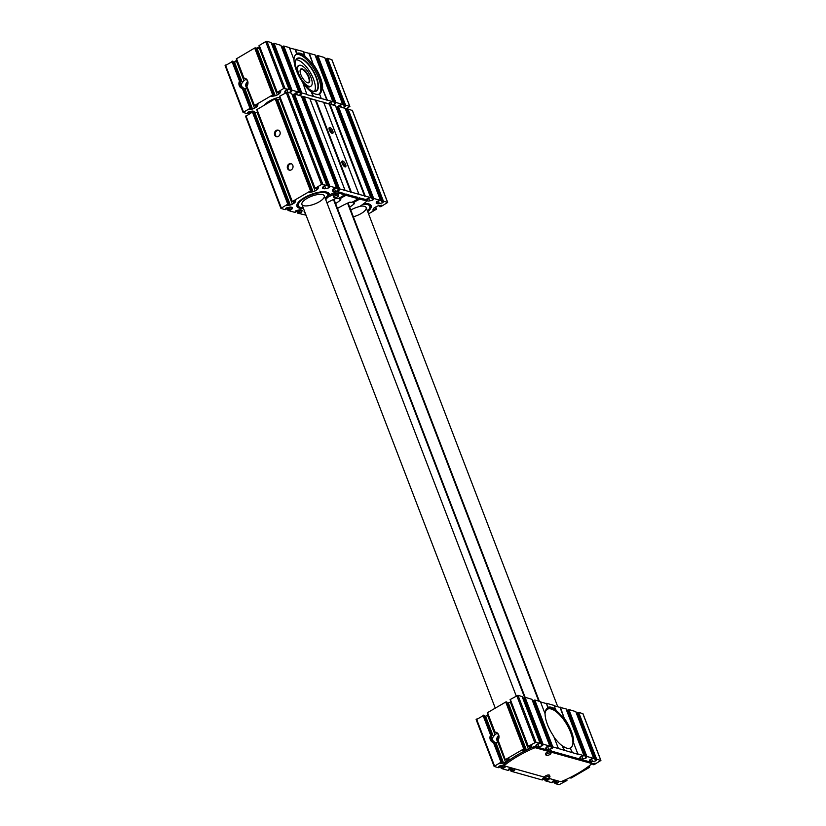 <?xml version="1.0" encoding="UTF-8"?>
<svg xmlns="http://www.w3.org/2000/svg" width="826" height="826" viewBox="0 0 826 826"><rect width="100%" height="100%" fill="white"/><g stroke="black" fill="none" stroke-linecap="round" stroke-linejoin="round"><path stroke-width="1.24" d="M498.171 739.611A2.272 1.931 105.7 0 1 498.842 737.226M247.8 83.23A2.272 1.931 -74.3 0 0 247.129 85.615M504.128 765.113A2.87 1.002 -21 0 0 502.497 765.237L499.482 765.991L498.677 766.549L499.844 766.951L498.408 767.705L494.134 766.445L500.99 762.202L502.063 762.202L499.998 763.709L503.53 763.028A2.87 1.002 -21 0 0 505.584 762.212L507.174 761.283A2.87 1.002 -21 0 0 508.351 760.219L509.002 758.722L505.336 759.786L498.078 740.106A5.266 4.471 105.7 0 0 498.656 734.861A5.266 4.471 105.7 0 0 494.991 732.084L487.536 712.652L505.739 702.028L506.803 702.11M497.841 740.148A4.78 4.058 105.7 0 0 496.023 732.755A4.78 4.058 105.7 0 0 494.96 732.631L494.991 732.084L496.054 732.817A4.78 4.058 105.7 0 1 496.333 732.858M494.795 732.208L487.536 712.652M496.25 732.848L496.581 733.694A4.78 4.058 -74.3 0 0 495.032 734.727L493.38 736.575C491.646 739.187 492.41 741.19 495.683 742.595L498.13 742.791A4.78 4.058 -74.3 0 0 498.728 742.595M503.53 763.028L495.961 742.677M495.032 734.727L487.588 715.316A2.87 1.002 -21 0 1 485.533 716.142L484.48 716.39M494.072 742.14L493.401 742.44A5.266 4.471 -74.3 0 1 490.572 735.068L491.666 735.243L484.046 715.399M476.272 719.642L483.995 715.264M563.652 780.591L563.291 781.448L566.76 780.632L559.068 784.7L554.865 783.492L557.292 783.027L556.311 780.456M586.047 768.18L589.516 767.354L571.313 777.978L570.229 777.968L571.995 776.822M225.219 65.646L232.953 61.258L240.614 81.237L240.603 81.857L239.519 81.072A5.266 4.471 -74.3 0 0 242.348 88.434L242.896 88.072L251.021 108.206L248.956 109.713L252.488 109.032A2.87 1.002 -21 0 0 254.542 108.206L256.122 107.277A2.87 1.002 -21 0 0 257.309 106.213L257.96 104.726L254.491 105.542L272.683 94.918L273.767 94.928L271.702 96.436L275.234 95.754A2.87 1.002 -21 0 0 277.288 94.928L278.878 93.999A2.87 1.002 -21 0 0 280.055 92.935L280.706 91.449L277.03 92.502L283.679 88.496L289.141 89.404L285.476 90.364L284.805 91.769A2.87 1.002 -21 0 0 284.764 92.151A2.87 1.002 -21 0 0 285.166 92.45L285.734 92.615M247.655 112.429L248.791 112.956L247.366 113.699L243.081 112.439L250.557 108.041M243.02 88.145L242.896 88.072A4.78 4.058 -74.3 0 1 242.39 87.969A4.78 4.058 -74.3 0 1 240.232 81.134L232.56 61.155M247.686 88.588A4.78 4.058 105.7 0 1 247.088 88.795L244.641 88.588C241.368 87.195 240.593 85.192 242.328 82.579L243.99 80.731A4.78 4.058 105.7 0 1 244.95 79.977A4.78 4.058 105.7 0 1 245.539 79.699L245.208 78.842M244.919 88.671L252.488 109.032M237.093 60.99L236.535 61.31A2.87 1.002 -21 0 1 234.481 62.136L242.328 82.579M245.291 78.852A4.78 4.058 -74.3 0 0 245.012 78.821L243.949 78.088L243.907 78.625A4.78 4.058 -74.3 0 1 244.971 78.749A4.78 4.058 -74.3 0 1 246.798 86.141L254.491 105.542M243.753 78.212L236.288 58.894L254.687 48.022L255.75 48.114M246.798 86.141L247.026 86.111A5.266 4.471 105.7 0 0 247.614 80.855A5.266 4.471 105.7 0 0 243.949 78.088L236.484 58.646M277.051 92.419L259.034 45.606L265.683 41.61L266.932 41.3L271.124 42.591M272.167 45.182L272.921 44.996L290.917 91.892L288.728 92.429M290.576 90.839L272.559 44.026L273.995 43.282L280.871 45.327M281.903 47.908L282.668 47.722L300.664 94.618L298.475 95.166M300.323 93.565L282.306 46.762L283.741 46.008L289.337 47.578L294.025 59.792A23.448 9.323 59.7 0 0 302.657 82.259L306.962 94.691L332.919 101.639L329.326 102.651L328.707 103.962M289.482 47.949L303.225 51.47L304.784 55.528A23.448 9.323 59.7 0 0 296.988 53.339L296.782 54.01A22.963 9.127 59.7 0 0 296.369 54.217A22.963 9.127 59.7 0 0 293.953 59.596M303.369 51.842L314.974 54.877M316.017 57.469L316.771 57.283L334.767 104.179L332.579 104.716M334.427 103.126L316.41 56.313L317.845 55.569L324.721 57.613M325.764 60.205L326.518 60.009L344.514 106.905L342.325 107.452M344.174 105.852L326.156 59.049L327.592 58.295L331.835 59.72M233.428 62.394L234.481 62.136M256.184 49.116L257.237 48.858L275.234 95.754M259.839 47.712L259.292 48.032A2.87 1.002 -21 0 1 257.237 48.858M544.262 778.051L542.527 778.835L543.694 779.238L542.259 779.992L511.077 771.247L513.442 770.73L512.461 768.17M505.533 759.538L523.736 748.924L524.82 748.924L522.755 750.431L526.286 749.75A2.87 1.002 -21 0 0 528.33 748.924L529.92 748.005A2.87 1.002 -21 0 0 531.108 746.931L531.748 745.444L528.289 746.26L535.981 742.192L540.183 743.4L536.528 744.36L535.857 745.764A2.87 1.002 -21 0 0 535.816 746.157A2.87 1.002 -21 0 0 536.219 746.456L537.241 746.745A2.87 1.002 -21 0 0 538.955 746.642L541.97 745.888L542.775 745.32L541.608 744.918L543.043 744.174L549.868 746.085L546.275 747.096L545.594 748.501A2.87 1.002 -21 0 0 545.552 748.883A2.87 1.002 -21 0 0 545.965 749.182L546.977 749.471A2.87 1.002 -21 0 0 548.701 749.368L551.716 748.624L552.522 748.057L551.355 747.654L552.79 746.9L577.983 754.293L572.996 741.294A22.963 9.127 59.7 0 0 564.974 720.396L559.987 707.397L566.017 708.884M577.983 754.293L572.996 741.294A22.963 9.127 59.7 0 1 570.58 747.881A22.963 9.127 59.7 0 1 570.167 748.088L572.273 752.362M555.836 709.524A23.448 9.323 59.7 0 0 548.041 707.345L546.482 703.287L554.277 705.476L555.619 710.195A22.963 9.127 59.7 0 1 564.974 720.396L560.369 707.18M554.422 705.838L559.987 707.397M564.478 750.184L562.372 745.899L564.106 750.4M555.619 710.195A22.963 9.127 59.7 0 0 547.824 708.006L546.482 703.287M545.005 713.602A22.963 9.127 59.7 0 1 547.421 708.212A22.963 9.127 59.7 0 1 547.824 708.006L548.041 707.345M554.06 737.184A22.963 9.127 59.7 0 0 562.372 745.899M558.386 748.47L553.699 736.265A23.448 9.323 59.7 0 1 545.077 713.788L540.39 701.584L534.783 700.014L533.348 700.758L551.376 747.571M295.058 49.508L296.782 54.01A22.963 9.127 59.7 0 1 304.577 56.189L304.784 55.528M295.429 49.292L296.988 53.339M303.008 83.189A22.963 9.127 59.7 0 0 311.33 91.903L313.436 96.177M311.33 91.903L313.054 96.405M311.877 92.13A23.448 9.323 59.7 0 0 315.491 94.112A23.448 9.323 59.7 0 0 319.672 94.309L321.231 98.366M319.672 94.309L319.125 94.092A22.963 9.127 59.7 0 0 319.528 93.885A22.963 9.127 59.7 0 0 321.954 87.298L326.941 100.297M309.316 53.174L313.932 66.4A22.963 9.127 59.7 0 0 304.577 56.189M308.945 53.401L313.932 66.4A22.963 9.127 59.7 0 1 321.954 87.298L327.323 100.07M272.559 44.026L290.566 90.922L291.733 91.325L290.917 91.892M290.566 90.922L291.991 90.179L298.888 92.13L295.223 93.09L294.737 94.112M282.306 46.762L300.303 93.648L301.48 94.061L300.664 94.618M300.303 93.648L301.738 92.904L307.344 94.474M314.004 65.388A23.448 9.323 -120.3 0 1 322.636 87.855M316.41 56.313L334.416 103.209L335.583 103.611L334.767 104.179M334.416 103.209L335.852 102.465L342.738 104.427L339.073 105.387L338.588 106.399M326.156 59.049L344.163 105.934L345.33 106.347L344.514 106.905M344.163 105.934L345.588 105.191L349.873 106.451L345.557 109.208M254.067 113.11L254.553 112.109A2.87 1.002 -21 0 0 254.594 111.716A2.87 1.002 -21 0 0 254.191 111.417L253.169 111.138A2.87 1.002 -21 0 0 251.455 111.242L248.44 111.985L248.791 112.956M247.728 112.625L248.44 111.985M240.603 81.857A4.78 4.058 -74.3 0 0 242.71 88.041M279.808 97.158A12.917 4.502 159 0 0 269.214 101.154A12.917 4.502 159 0 0 264.444 105.047M301.387 96.084L303.916 96.787M309.781 98.439L315.79 100.122M323.668 102.321L326.125 103.013A3.831 1.332 -21 0 1 326.652 103.384M504.18 764.731A1.91 0.671 -21 0 1 503.912 764.535A1.91 0.671 -21 0 1 504.304 763.864A58.852 20.516 -21 0 1 533.297 746.931A1.91 0.671 -21 0 1 535.269 746.58L547.493 750.008A1.91 0.671 -21 0 0 548.516 749.967A3.831 1.332 -21 0 1 551.107 750.287L551.582 751.536A3.831 1.332 -21 0 1 551.582 751.949A1.91 0.671 -21 0 0 551.572 752.145A1.91 0.671 -21 0 0 551.84 752.352L591.354 763.42A1.91 0.671 -21 0 1 591.622 763.616A1.91 0.671 -21 0 1 591.23 764.287A58.852 20.516 -21 0 1 562.227 781.22A1.91 0.671 -21 0 1 560.255 781.572L548.196 778.185M551.417 751.113L590.869 762.161A1.91 0.671 -21 0 1 591.137 762.357L591.622 763.616M511.975 768.035L509.229 768.717L508.424 769.285L509.59 769.687L508.155 770.431L501.268 768.469L504.923 767.509L505.533 766.239M513.442 770.73L515.279 768.965M555.826 780.322L553.079 781.004L552.274 781.572L553.441 781.974L552.005 782.718L545.119 780.756L548.774 779.796L549.393 778.526M557.292 783.027L559.13 781.251M578.365 754.076L584.034 755.697L580.379 756.647L579.707 758.062A2.87 1.002 -21 0 0 579.666 758.444A2.87 1.002 -21 0 0 580.069 758.743L581.091 759.032A2.87 1.002 -21 0 0 582.805 758.929L585.82 758.175L586.625 757.618L585.458 757.205L586.894 756.461L593.78 758.423L590.125 759.383L589.454 760.787A2.87 1.002 -21 0 0 589.413 761.169A2.87 1.002 -21 0 0 589.816 761.469L590.838 761.758A2.87 1.002 -21 0 0 592.552 761.655L595.567 760.911L596.372 760.343L595.205 759.941L596.64 759.197L600.915 760.457L594.059 764.69L592.985 764.69L595.05 763.183L591.612 763.843M528.103 746.425L510.086 699.612L517.974 695.296L522.166 696.597M528.33 748.924L510.334 702.038L510.891 701.708M510.334 702.038A2.87 1.002 -21 0 1 508.279 702.854L507.226 703.112M487.588 715.316L488.135 714.996M493.762 742.037A4.78 4.058 105.7 0 1 491.656 735.852M595.226 759.858L577.209 713.044L578.634 712.301L582.877 713.726M595.567 760.911L577.56 714.015L576.806 714.201M585.479 757.122L567.462 710.319L568.897 709.565L575.763 711.609M585.82 758.175L567.813 711.279L567.059 711.475M573.678 741.862A23.448 9.323 59.7 0 0 565.056 719.394M562.919 746.126A23.448 9.323 59.7 0 0 566.543 748.108A23.448 9.323 59.7 0 0 570.725 748.315M540.534 701.945L546.1 703.504M551.716 748.624L533.71 701.728L532.956 701.914M541.629 744.835L523.612 698.032L525.037 697.278L531.913 699.323M523.983 698.992L523.209 699.178M315.233 94.009A22.963 9.127 59.7 0 0 315.666 94.143A22.963 9.127 59.7 0 0 319.125 94.092M312.445 91.046A18.657 7.424 59.7 0 0 312.858 91.17A18.657 7.424 59.7 0 0 315.997 90.963A18.657 7.424 59.7 0 0 312.992 71.108A18.657 7.424 59.7 0 0 297.174 58.729A18.657 7.424 59.7 0 0 295.357 61.774M314.489 91.387A18.657 7.424 59.7 0 0 310.38 72.636A18.657 7.424 59.7 0 0 296.069 59.833M313.178 91.294A18.946 7.537 59.7 0 0 313.033 70.437A18.946 7.537 59.7 0 0 295.388 61.609A18.946 7.537 59.7 0 0 300.313 78.511A18.946 7.537 59.7 0 0 312.6 91.108A18.946 7.537 59.7 0 0 313.178 91.294M318.929 94.164A22.963 9.127 59.7 0 0 314.696 70.107A22.963 9.127 59.7 0 0 295.832 54.599M300.261 69.818A7.651 3.046 -120.3 0 1 300.685 69.425A7.651 3.046 -120.3 0 1 301.965 69.343A7.651 3.046 -120.3 0 1 307.861 75.816A7.651 3.046 -120.3 0 1 308.397 82.652A7.651 3.046 -120.3 0 1 307.85 82.817M302.254 68.878A7.93 3.149 -120.3 0 1 308.769 76.477A7.93 3.149 -120.3 0 1 308.108 82.848A7.93 3.149 -120.3 0 1 302.192 77.407A7.93 3.149 -120.3 0 1 300.365 69.58A7.93 3.149 -120.3 0 1 302.254 68.878M300.901 65.347A11.967 4.76 -120.3 0 1 310.111 75.465A11.967 4.76 -120.3 0 1 310.948 86.152A11.967 4.76 -120.3 0 1 300.809 78.212A11.967 4.76 -120.3 0 1 298.888 65.491A11.967 4.76 -120.3 0 1 300.901 65.347M310.948 86.152L309.998 86.699A11.967 4.76 -120.3 0 1 304.949 85.057M296.885 71.253A11.967 4.76 -120.3 0 1 297.938 66.039L298.888 65.491M566.275 748.015A22.963 9.127 59.7 0 0 566.719 748.149A22.963 9.127 59.7 0 0 570.167 748.088M551.376 709.059A22.963 9.127 59.7 0 0 546.884 708.594M524.572 697.361L333.477 199.531M525.119 697.299L333.962 199.314M347.56 203.155L538.707 701.109M348.045 202.938L539.347 701.284M301.872 97.344L302.812 97.613M532.842 701.625L533.451 701.79M234.388 62.157A1.91 0.671 -21 0 1 234.77 61.713A58.852 20.516 -21 0 1 236.763 60.143M255.926 48.435A58.852 20.516 -21 0 1 259.467 46.731M544.912 778.071A3.831 1.332 -21 0 1 543.446 777.596A3.831 1.332 -21 0 1 543.456 777.183A1.91 0.671 -21 0 0 543.467 776.987A1.91 0.671 -21 0 0 543.198 776.791L504.665 765.991A1.91 0.671 -21 0 1 504.397 765.785A1.91 0.671 -21 0 1 504.779 765.124A58.852 20.516 -21 0 1 533.782 748.191A1.91 0.671 -21 0 1 535.754 747.84L547.979 751.268L547.493 750.008M551.582 751.536A3.831 1.332 -21 0 0 549.001 751.226A1.91 0.671 -21 0 1 547.979 751.268M546.038 755.109L545.552 753.859A2.633 0.919 -21 0 1 546.678 752.538A2.633 0.919 -21 0 1 550.467 751.97L550.952 753.229A2.633 0.919 159 0 0 547.153 753.797A2.633 0.919 159 0 0 546.038 755.109A2.633 0.919 159 0 0 548.825 755.026A2.633 0.919 159 0 0 550.952 753.229M545.046 778.422L544.571 777.163A2.633 0.919 -21 0 1 545.687 775.841A2.633 0.919 -21 0 1 549.486 775.273L549.961 776.533A2.633 0.919 159 0 0 546.162 777.101A2.633 0.919 159 0 0 545.046 778.422A2.633 0.919 159 0 0 547.834 778.329A2.633 0.919 159 0 0 549.961 776.533M247.614 81.547A4.068 3.449 -74.3 0 0 245.766 85.264A4.068 3.449 -74.3 0 0 247.614 88.619M247.676 81.805A3.593 3.046 -74.3 0 0 245.931 85.037A3.593 3.046 -74.3 0 0 247.49 88.083M501.609 762.047L493.938 742.068A4.78 4.058 105.7 0 1 493.442 741.965A4.78 4.058 105.7 0 1 491.274 735.13L483.602 715.151M498.532 742.078A3.593 3.046 105.7 0 1 496.984 739.043A3.593 3.046 105.7 0 1 498.718 735.801M498.656 742.626A4.068 3.449 105.7 0 1 496.808 739.27A4.068 3.449 105.7 0 1 498.656 735.553M325.227 198.395A13.402 4.667 159 0 0 326.951 196.185A64.593 22.519 159 0 1 327.912 195.7A15.787 5.503 159 0 0 309.895 195.483A15.787 5.503 159 0 0 300.137 207.295A15.787 5.503 159 0 0 303.204 207.77M319.177 201.843A11.967 4.171 159 0 0 324.257 195.845A11.967 4.171 159 0 0 311.588 196.237A11.967 4.171 159 0 0 301.913 204.425A11.967 4.171 159 0 0 319.177 201.843M257.567 111.747L257.01 112.078A2.87 1.002 159 0 1 254.955 112.894L290.318 205.013L286.787 205.695L288.852 204.187L287.768 204.177L280.912 208.42L285.187 209.68L286.622 208.937L285.455 208.524L286.271 207.966L289.286 207.212A2.87 1.002 159 0 1 291 207.109L292.022 207.398A2.87 1.002 159 0 1 292.425 207.698A2.87 1.002 159 0 1 292.383 208.09L291.712 209.494L288.047 210.444L294.934 212.406L296.369 211.662L295.202 211.26L296.007 210.692L299.022 209.949A2.87 1.002 159 0 1 300.747 209.845L301.758 210.134A2.87 1.002 159 0 1 302.171 210.434A2.87 1.002 159 0 1 302.13 210.816L301.449 212.22L297.794 213.18L306.054 215.194M253.468 112.15L252.405 112.068L245.694 116.404M368.561 213.851L376.295 209.329L372.825 210.145L373.476 208.658A2.87 1.002 159 0 1 374.663 207.594L376.243 206.665A2.87 1.002 159 0 1 378.298 205.839L381.829 205.158L379.764 206.665L380.848 206.676L387.693 202.432L383.419 201.172L381.984 201.916L383.161 202.318L382.345 202.886L379.33 203.63A2.87 1.002 159 0 1 377.616 203.733L376.594 203.454A2.87 1.002 159 0 1 376.191 203.155A2.87 1.002 159 0 1 376.233 202.762L376.904 201.358L380.569 200.398L373.672 198.436L372.247 199.19L373.414 199.593L372.598 200.15L369.583 200.904A2.87 1.002 159 0 1 367.869 201.007L366.847 200.718A2.87 1.002 159 0 1 366.445 200.419A2.87 1.002 159 0 1 366.486 200.037L367.157 198.632L370.75 197.62L339.569 188.886L338.133 189.629L339.3 190.032L338.495 190.599L335.48 191.343A2.87 1.002 159 0 1 333.766 191.446L332.744 191.167A2.87 1.002 159 0 1 332.341 190.868A2.87 1.002 159 0 1 332.382 190.476L333.054 189.071L336.709 188.111L329.822 186.149L328.387 186.903L329.564 187.306L328.748 187.863L325.733 188.617A2.87 1.002 159 0 1 324.019 188.72L322.997 188.431A2.87 1.002 159 0 1 322.594 188.132A2.87 1.002 159 0 1 322.636 187.75L323.307 186.346L326.972 185.385L321.51 184.477L314.861 188.483L318.537 187.43L317.886 188.917A2.87 1.002 159 0 1 316.709 189.98L315.119 190.909A2.87 1.002 159 0 1 313.064 191.725L309.533 192.406L311.598 190.899L310.514 190.899L292.321 201.523L295.78 200.708L295.14 202.194A2.87 1.002 159 0 1 293.953 203.258L292.363 204.187A2.87 1.002 159 0 1 290.318 205.013M352.31 110.488L348.066 109.063L346.631 109.806L382.004 201.833M346.228 110.963L347.003 110.767M345.185 108.371L338.319 106.327L336.884 107.07L372.258 199.107M372.598 200.15L337.256 108.041L336.492 108.227M335.449 105.645L329.564 104.076L364.927 196.185M323.761 102.579L329.564 104.076M323.627 102.259L315.677 100.183L351.04 192.293M329.925 127.514A3.345 1.332 -120.3 0 1 332.506 130.353A3.345 1.332 -120.3 0 1 332.744 133.337A3.345 1.332 -120.3 0 1 329.904 131.117A3.345 1.332 -120.3 0 1 329.368 127.555A3.345 1.332 -120.3 0 1 329.925 127.514M342.79 161.008A3.345 1.332 -120.3 0 1 345.361 163.847A3.345 1.332 -120.3 0 1 345.598 166.831A3.345 1.332 -120.3 0 1 342.759 164.611A3.345 1.332 -120.3 0 1 342.222 161.049A3.345 1.332 -120.3 0 1 342.79 161.008M309.874 98.686L315.677 100.183M345.103 190.445L309.74 98.335L304.205 96.766L302.781 97.52L338.154 189.546M338.495 190.599L303.152 98.48L302.378 98.676M301.335 96.084L294.469 94.04L293.034 94.783L328.407 186.821M328.748 187.863L293.406 95.754L292.631 95.94M291.588 93.348L287.396 92.058L279.508 96.363L314.882 188.4M280.313 98.47L279.756 98.79L315.119 190.909M276.658 99.874L277.701 99.616A2.87 1.002 159 0 0 279.756 98.79M276.225 98.872L275.161 98.79L256.752 109.651L292.136 201.678M276.183 130.477A3.345 2.839 105.7 0 1 280.045 134.173A3.345 2.839 105.7 0 1 274.428 133.822A3.345 2.839 105.7 0 1 276.183 130.477M289.038 163.971A3.345 2.839 105.7 0 1 292.9 167.668A3.345 2.839 105.7 0 1 287.283 167.317A3.345 2.839 105.7 0 1 289.038 163.971M254.955 112.894L253.902 113.152M335.604 203.599A34.455 12.008 159 0 0 340.839 199.747L339.837 199.004A16.272 5.668 159 0 1 346.084 195.349L358.019 198.694A16.272 5.668 159 0 1 351.762 202.349L349.677 202.225A34.455 12.008 159 0 0 337.483 208.493M350.761 210A13.402 4.667 159 0 1 359.744 206.49A64.593 22.519 159 0 0 365.381 202.411A3.831 1.332 159 0 0 366.248 201.007A3.831 1.332 159 0 0 365.712 200.604L359.733 199.18A16.272 5.668 159 0 0 353.476 202.824L354.488 203.578A34.455 12.008 159 0 1 349.666 207.15M325.712 199.655A13.402 4.667 159 0 0 327.426 197.435A64.593 22.519 159 0 1 334.902 193.873A3.831 1.332 159 0 1 338.97 193.108L344.37 194.874A16.272 5.668 159 0 1 338.123 198.519L336.037 198.405A34.455 12.008 159 0 0 326.931 202.835M304.329 210.692A3.831 1.332 159 0 0 304.113 211.456L304.598 212.716A3.831 1.332 159 0 0 305.135 213.118L305.269 213.149M343.998 193.511L338.484 191.859A3.831 1.332 159 0 0 334.416 192.613A64.593 22.519 159 0 0 329.368 194.977A17.305 6.03 159 0 0 328.397 192.871A17.305 6.03 159 0 0 310.927 194.502A17.305 6.03 159 0 0 296.844 204.982A17.305 6.03 159 0 0 303.472 208.482M339.269 197.972L339.734 199.107M357.637 197.342L345.609 194.1A16.272 5.668 159 0 0 344.473 194.647M353.363 203.01L352.898 201.802L353.373 202.928M366.248 201.007L365.763 199.747A3.831 1.332 159 0 0 365.226 199.345L359.248 197.92A16.272 5.668 159 0 0 358.112 198.467M367.715 211.652A17.305 6.03 159 0 0 370.296 204.611A17.305 6.03 159 0 0 363.874 203.568M328.139 195.586A16.747 5.834 159 0 0 328.48 194.595A16.747 5.834 159 0 0 327.943 192.582M296.988 204.466A16.747 5.834 159 0 0 299.022 206.892L300.137 207.295M367.446 210.94A15.787 5.503 159 0 0 369.408 208.534L369.955 207.491A16.747 5.834 159 0 0 369.852 204.321M353.363 216.794A11.967 4.171 159 0 0 361.076 213.583A11.967 4.171 159 0 0 366.155 207.584A11.967 4.171 159 0 0 360.126 206.232M369.408 208.534A15.787 5.503 159 0 0 362.862 204.311M329.368 194.977A64.593 22.519 159 0 0 327.912 195.7M327.426 197.435L326.951 196.185M304.804 211.952A3.831 1.332 159 0 0 304.598 212.716M333.797 197.362L333.312 196.103A2.633 0.919 -21 0 1 334.427 194.791A2.633 0.919 -21 0 1 338.226 194.224L338.712 195.473A2.633 0.919 -21 0 1 336.585 197.28A2.633 0.919 -21 0 1 333.797 197.362A2.633 0.919 -21 0 1 334.912 196.041A2.633 0.919 -21 0 1 338.712 195.473M302.874 98.552L302.646 98.49A3.831 1.332 159 0 0 302.285 98.418M341.871 161.844A3.345 1.332 -120.3 0 1 344.741 166.759M329.016 128.34A3.345 1.332 -120.3 0 1 331.876 133.254M289.658 170.197A3.345 2.839 105.7 0 1 291.454 163.816M276.803 136.703A3.345 2.839 105.7 0 1 278.589 130.322M572.945 743.173A22.963 9.127 59.7 0 0 563.187 719.023A22.963 9.127 59.7 0 0 547.359 709.276L546.606 709.71A22.963 9.127 59.7 0 0 545.532 710.649M547.359 709.276A22.963 9.127 59.7 0 0 545.026 713.664M505.347 759.703L497.902 740.303M508.351 760.219L507.866 758.939M507.174 761.283L506.565 759.703M505.584 762.212L498.13 742.791M493.38 736.575L485.533 716.142M502.001 762.15L494.33 742.182M490.572 735.068L482.983 715.306M500.99 762.202L493.401 742.44M566.894 780.343L566.491 779.29M566.512 780.229L566.202 779.434M565.882 780.384L565.624 779.703M242.348 88.434L249.937 108.196M231.941 61.31L239.519 81.072M243.278 88.175L250.949 108.154M247.088 88.795L254.542 108.206M236.535 61.31L243.99 80.731M255.513 105.697L256.122 107.277M256.824 104.943L257.309 106.213M246.85 86.296L254.305 105.697M265.683 41.61L283.679 88.496M259.24 45.368L277.237 92.264M266.932 41.3L284.929 88.196M271.073 42.456L289.069 89.353M284.856 91.655L285.166 92.45M285.362 90.602L286.064 92.419M286.859 89.91L287.716 92.151M272.766 43.788L290.762 90.684M273.375 43.437L291.371 90.323M273.995 43.282L291.991 90.179M280.819 45.193L298.816 92.089M295.109 93.328L295.491 94.329M296.606 92.646L297.463 94.876M282.513 46.514L300.509 93.41M283.111 46.163L301.118 93.059M283.741 46.008L301.738 92.904M314.923 54.753L332.919 101.639M329.223 102.889L329.657 104.014M330.71 102.207L331.567 104.437M316.616 56.075L334.613 102.971M317.225 55.724L335.222 102.61M317.845 55.569L335.852 102.465M324.67 57.479L342.666 104.375M338.959 105.614L339.352 106.616M340.457 104.933L341.314 107.163M326.363 58.801L344.359 105.697M326.972 58.45L344.969 105.346M327.592 58.295L345.588 105.191M331.732 59.462L349.728 106.358M249.235 111.789L249.906 113.523M249.462 111.727L250.102 113.41M250.144 111.562L250.712 113.059M250.763 111.407L251.269 112.728M251.579 111.211L252.002 112.305M252.952 111.087L253.293 111.985M254.305 111.458L254.553 112.109M248.378 112.006L248.729 112.904M225.488 65.068L243.494 111.964M254.687 48.022L272.683 94.918M255.306 47.867L273.313 94.763M255.699 47.98L273.705 94.876M259.292 48.032L277.288 94.928M278.269 92.419L278.878 93.999M279.57 91.655L280.055 92.935M528.289 746.26L510.282 699.374M531.108 746.931L530.612 745.661M529.92 748.005L529.311 746.415M526.286 749.75L508.279 702.854M524.747 748.872L506.751 701.986M524.355 748.769L506.359 701.873M523.736 748.924L505.739 702.028M494.537 765.96L476.54 719.064M499.771 766.9L499.431 766.001M504.923 767.509L503.994 765.093M503.695 768.004L502.621 765.206M502.693 767.726L501.805 765.413M502.074 767.881L501.186 765.568M501.465 768.232L500.504 765.733M501.279 768.387L500.288 765.785M509.518 769.636L509.177 768.727M514.67 770.245L514.051 768.614M512.44 770.452L511.552 768.139M511.821 770.606L510.933 768.294M511.211 770.957L510.251 768.459M511.026 771.123L510.024 768.521L511.015 771.205M543.622 779.197L543.281 778.288L543.694 779.238M548.774 779.796L548.165 778.195M547.545 780.291L546.905 778.619M546.554 780.012L546.069 778.742M545.924 780.167L545.356 778.67M545.325 780.518L544.375 778.061M545.129 780.673L544.138 778.071M553.368 781.923L553.028 781.024M558.521 782.532L557.901 780.911M556.29 782.738L555.402 780.425M555.671 782.893L554.783 780.58M555.062 783.255L554.101 780.756M554.876 783.409L553.885 780.807M564.334 781.293L564.003 780.436M589.65 767.065L589.196 765.888M589.258 766.951L588.928 766.094M588.639 767.106L588.401 766.487M593.182 764.453L592.841 763.544M592.996 764.608L592.614 763.596M600.781 760.354L582.784 713.457M596.64 759.197L578.634 712.301M596.021 759.342L578.014 712.456M595.412 759.703L577.405 712.807M592.552 761.655L591.509 758.929M590.838 761.758L590.012 759.621M589.816 761.469L589.506 760.674M593.718 758.371L575.712 711.475M586.894 756.461L568.897 709.565M586.274 756.616L568.267 709.72M585.665 756.967L567.668 710.071M582.805 758.929L581.762 756.203M581.091 759.032L580.265 756.884M580.069 758.743L579.759 757.938M583.972 755.645L565.965 708.749M552.79 746.9L534.783 700.014M552.16 747.055L534.164 700.159M551.562 747.416L533.555 700.52M548.701 749.368L547.648 746.642M546.977 749.471L546.162 747.323M545.965 749.182L545.656 748.387M549.868 746.085L531.861 699.188M543.043 744.174L525.037 697.278M542.424 744.329L524.417 697.433M541.815 744.68L523.808 697.784M541.97 745.888L523.963 698.992M538.955 746.642L537.912 743.916M537.241 746.745L536.415 744.598M536.219 746.456L535.909 745.651M540.121 743.359L522.115 696.463M535.981 742.192L517.974 695.296M534.732 742.502L516.735 695.606M504.779 765.124L504.304 763.864M533.782 748.191L533.297 746.931M535.754 747.84L535.269 746.58M549.001 751.226L548.516 749.967M551.84 752.352L551.613 751.763M591.354 763.42L590.869 762.161M252.405 112.068L287.768 204.177M245.962 115.826L281.325 207.935M286.209 207.976L286.56 208.885M292.136 207.44L292.383 208.09M290.783 207.068L291.712 209.494M289.41 207.192L290.484 209.98M288.594 207.388L289.482 209.701M287.975 207.543L288.863 209.856M287.293 207.708L288.253 210.207M287.066 207.77L288.067 210.372M295.956 210.713L296.307 211.611M301.882 210.165L302.13 210.816M300.519 209.804L301.449 212.22M299.146 209.918L300.22 212.716M298.341 210.114L299.229 212.437M297.711 210.269L298.599 212.581M297.04 210.444L298 212.943M296.813 210.496L297.814 213.098M375.654 207.006L376.429 209.04M375.365 207.181L376.036 208.926M374.808 207.502L375.417 209.081M373.404 208.802L373.868 209.99M379.619 205.519L379.97 206.428M379.392 205.571L379.784 206.583M352.206 110.219L387.559 202.329M348.066 109.063L383.419 201.172M347.436 109.208L382.799 201.327M346.837 109.569L382.19 201.678M346.992 110.777L382.345 202.886M378.287 200.914L379.33 203.63M376.79 201.596L377.616 203.733M376.284 202.649L376.594 203.454M345.134 108.237L380.497 200.357M338.319 106.327L373.672 198.436M337.7 106.482L373.053 198.591M337.091 106.833L372.443 198.952M368.541 198.178L369.583 200.904M367.043 198.859L367.869 201.007M366.548 199.923L366.847 200.718M335.397 105.511L370.75 197.62M329.884 103.962L365.247 196.082M329.636 104.024L364.999 196.144M329.316 104.128L364.669 196.247M323.606 102.207L358.959 194.316M315.997 100.07L351.36 192.19M315.749 100.132L351.112 192.251M315.429 100.245L350.782 192.355M309.719 98.315L345.072 190.424M304.205 96.766L339.569 188.886M303.586 96.921L338.949 189.04M302.977 97.282L338.34 189.391M334.437 188.627L335.48 191.343M332.94 189.309L333.766 191.446M332.434 190.362L332.744 191.167M301.284 95.95L336.647 188.06M294.469 94.04L329.822 186.149M293.839 94.195L329.202 186.304M293.24 94.546L328.593 186.655M324.69 185.891L325.733 188.617M323.193 186.573L324.019 188.72M322.687 187.626L322.997 188.431M291.547 93.224L326.9 185.334M287.396 92.058L322.76 184.177M286.157 92.367L321.51 184.477M279.704 96.126L315.067 188.245M317.401 187.636L317.886 188.917M316.1 188.4L316.709 189.98M277.701 99.616L313.064 191.725M276.173 98.738L311.526 190.858M275.781 98.635L311.144 190.744M275.161 98.79L310.514 190.899M256.958 109.404L292.321 201.523M294.645 200.914L295.14 202.194M293.344 201.678L293.953 203.258M257.01 112.078L292.363 204.187M253.417 112.016L288.78 204.136M253.035 111.913L288.388 204.022M334.902 193.873L334.416 192.613M365.712 200.604L365.226 199.345M360.25 199.076L359.775 197.817M359.733 199.18L359.248 197.92M353.476 202.824L353.053 201.72M358.071 198.467L357.586 197.207M346.61 195.256L346.125 193.996M346.084 195.349L345.609 194.1M339.837 199.004L339.414 197.899M344.421 194.637L343.946 193.387M338.97 193.108L338.484 191.859M505.336 759.786L497.851 740.282M494.805 732.363L487.33 712.89M502.063 762.202L494.382 742.202M491.749 735.316L484.067 715.316M566.966 780.394L566.533 779.269M243.34 88.196L251.021 108.206M233.015 61.31L240.696 81.32M236.288 58.894L243.763 78.367M246.798 86.286L254.284 105.78M271.135 42.508L289.141 89.404M280.881 45.244L298.888 92.13M314.985 54.795L332.992 101.691M324.732 57.531L342.738 104.427M331.866 59.555L349.873 106.451M249.194 111.799L249.865 113.554M225.085 65.543L243.081 112.439M255.771 48.032L273.767 94.928M259.034 45.606L277.03 92.502M528.082 746.497L510.086 699.612M524.82 748.924L506.813 702.028M494.134 766.445L476.127 719.549M499.844 766.951L499.472 765.991M501.268 768.469L500.236 765.795M509.59 769.687L509.219 768.717M545.119 780.756L544.097 778.092M553.441 781.974L553.069 781.004M554.865 783.492L553.833 780.818M589.712 767.106L589.237 765.857M592.985 764.69L592.572 763.606M600.915 760.457L582.919 713.561M595.205 759.941L577.209 713.044M593.78 758.423L575.784 711.527M585.458 757.205L567.462 710.319M584.034 755.697L566.037 708.801M551.355 747.654L533.348 700.758M549.93 746.136L531.934 699.24M541.608 744.918L523.612 698.032M540.183 743.4L522.187 696.514M301.913 204.425L495.27 708.13M324.257 195.845L516.209 695.915M366.155 207.584L557.777 706.777M504.397 765.785L503.912 764.535M543.446 777.596L543.136 776.77M245.559 116.311L280.912 208.42M286.25 207.966L286.622 208.937M287.025 207.78L288.047 210.444M295.997 210.702L296.369 211.662M296.771 210.506L297.794 213.18M375.696 206.985L376.501 209.092M379.351 205.581L379.764 206.665M352.341 110.323L387.693 202.432M346.631 109.806L381.984 201.916M345.206 108.289L380.569 200.398M336.884 107.07L372.247 199.19M335.459 105.563L370.822 197.672M323.627 102.228L358.99 194.337M302.781 97.52L338.133 189.629M301.356 96.002L336.709 188.111M293.034 94.783L328.387 186.903M291.609 93.266L326.972 185.385M279.508 96.363L314.861 188.483M276.235 98.79L311.598 190.899M256.752 109.651L292.115 201.761M253.489 112.068L288.852 204.187M358.133 198.508L357.658 197.259M339.713 199.19L339.249 197.982M344.494 194.688L344.008 193.439"/></g></svg>
